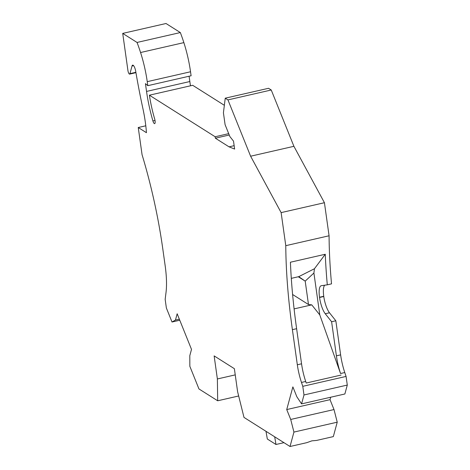 <?xml version="1.0" encoding="UTF-8"?>
<svg xmlns="http://www.w3.org/2000/svg" width="470" height="470" viewBox="0 0 470 470"><rect width="100%" height="100%" fill="white"/><g stroke="black" fill="none" stroke-linecap="round" stroke-linejoin="round"><path stroke-width="0.7" d="M122.711 33.399L166.01 23.5L180.339 32.559L137.046 42.453L122.711 33.399L127.928 70.529A3.02 0.881 77.1 0 0 129.614 74.113A3.02 0.881 77.1 0 0 129.943 73.655L132.023 65.988A5.664 1.651 77.1 0 1 132.64 65.13A5.664 1.651 77.1 0 1 135.724 71.364A242.326 70.571 77.1 0 0 142.874 108.417A56.617 16.491 77.1 0 1 146.446 132.704L138.245 127.517L142.063 154.689A188.729 54.961 77.1 0 1 162.755 248.636L165.152 265.668A52.846 15.393 77.1 0 1 166.01 292.551L165.164 299.361L166.374 308.003L172.014 322.009L175.463 320.064L177.167 313.772L191.501 349.386L189.798 355.684L189.839 366.3L198.957 388.954L217.68 400.781L217.375 378.961L214.138 355.896L234.371 368.686L237.614 391.751L243.989 417.407L290.025 446.5L306.775 442.67L311.869 440.848L316.574 440.431L333.324 436.601L337.231 422.183L293.932 432.083L290.025 446.5M290.713 419.452L286.729 409.564L330.028 399.67L334.005 409.552L290.713 419.452L293.932 432.083M285.778 245.675L329.076 235.775L324.429 202.717L281.13 212.616L285.778 245.675A256.667 74.748 77.1 0 0 292.393 329.652L297.328 364.767A30.198 8.795 -102.9 0 0 301.481 382.445L302.78 386.322L303.99 394.964L301.576 403.883L296.852 396.774L292.875 386.886L286.729 409.564M281.13 212.616L250.616 156.21L227.944 99.898L225.242 98.189L223.42 112.782L225.089 124.662L229.877 136.559L233.514 141.141L234.624 149.061L229.043 146.846L215.348 138.192L215.148 136.752L149.389 95.198A55.108 16.05 77.1 0 0 154.677 118.981A3.772 1.099 77.1 0 1 154.636 123.639A3.772 1.099 77.1 0 1 152.915 120.937A62.657 18.248 77.1 0 1 146.54 91.427L145.447 83.66L147.803 85.669L147.245 81.663L190.538 71.763L191.102 75.77L147.803 85.669M137.046 42.453A71.716 20.886 77.1 0 1 140.565 52.523A52.846 15.393 77.1 0 1 147.245 81.663M265.991 431.307L267.324 439.015L275.978 444.485L274.692 436.806M291.3 278.358L298.75 276.654L305.195 281.13L298.286 276.765M302.78 386.322L346.073 376.429L347.289 385.065L344.874 393.983L301.576 403.883M347.289 385.065L303.99 394.964M292.604 294.496L308.485 304.531L311.751 304.86L294.097 308.896M330.692 397.226L330.028 399.67M334.005 409.552L337.231 422.183M235.247 374.878L217.375 378.961M313.907 273.011L319.8 314.935L340.55 373.515A30.198 8.795 77.1 0 1 336.403 355.837L331.609 321.744L325.258 313.748A15.099 4.395 77.1 0 1 319.553 297.469L319.524 297.246A15.099 4.395 77.1 0 1 321.216 285.725A15.099 4.395 77.1 0 1 321.315 285.707L327.296 284.832A256.667 74.748 77.1 0 1 325.269 254.258L314.454 268.734L313.907 273.011L305.195 281.13L308.485 304.531M324.688 285.214A15.099 4.395 77.1 0 0 323.748 296.282L323.777 296.5A15.099 4.395 77.1 0 0 329.482 312.779L335.833 320.781L340.627 354.868A30.198 8.795 -102.9 0 0 344.774 372.546L346.073 376.429M335.833 320.781L331.609 321.744M238.666 395.981L217.68 400.781M341.073 375.066L306.223 383.032L305.706 381.476L301.481 382.445M179.34 319.177L175.463 320.064M327.296 284.832L331.52 283.862A256.667 74.748 77.1 0 1 329.076 235.775M292.393 329.652L296.617 328.689A256.667 74.748 -102.9 0 1 290.419 262.225L325.269 254.258M179.769 320.235L172.014 322.009M296.617 328.689L301.552 363.804A30.198 8.795 -102.9 0 0 305.706 381.476M229.254 135.013L215.348 138.192M234.148 145.677L229.043 146.846M228.708 133.65L215.148 136.752M145.794 125.796L138.245 127.517M319.8 314.935L311.751 304.86M180.339 32.559A71.716 20.886 77.1 0 1 183.864 42.623A52.846 15.393 77.1 0 1 190.538 71.763M190.485 85.804A62.657 18.248 77.1 0 1 189.839 81.533L189.093 76.228M224.355 105.309L192.688 85.299L149.389 95.198M298.75 276.654L314.454 268.734M324.429 202.717L293.909 146.311L271.243 89.999L268.54 88.29L225.242 98.189M271.243 89.999L227.944 99.898M293.909 146.311L250.616 156.21M283.956 442.664L275.978 444.485M336.403 355.837L340.627 354.868M323.777 296.5L319.553 297.469M323.748 296.282L319.524 297.246M340.55 373.515L344.774 372.546M301.552 363.804L297.328 364.767M132.023 65.988L133.562 65.636M129.943 73.655L135.883 72.298M329.482 312.779L325.258 313.748M140.565 52.523L183.864 42.623M146.54 91.427L189.839 81.533M152.915 120.937L155.012 120.455M129.614 74.113L135.942 72.668"/></g></svg>
